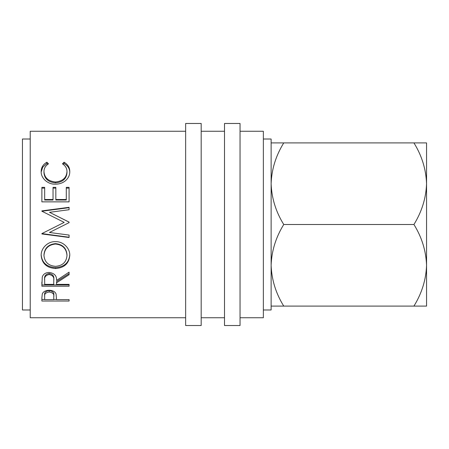<?xml version="1.0" encoding="UTF-8"?>
<svg xmlns="http://www.w3.org/2000/svg" width="449" height="449" viewBox="0 0 449 449"><rect width="100%" height="100%" fill="white"/><g stroke="black" fill="none" stroke-linecap="round" stroke-linejoin="round"><path stroke-width="0.67" d="M426.55 157.818L426.55 183.703L426.55 157.818M413.927 306.095C421.858 293.231 426.067 279.626 426.55 265.297C426.022 250.8 421.819 237.201 413.927 224.5C421.858 211.631 426.067 198.031 426.55 183.703C426.022 169.206 421.819 155.607 413.927 142.905L426.55 142.905L426.55 306.095L283.751 306.095C275.86 293.393 271.651 279.794 271.129 265.297C271.611 250.969 275.815 237.369 283.751 224.5C275.86 211.799 271.651 198.2 271.129 183.703C271.611 169.374 275.815 155.769 283.751 142.905L271.129 142.905M201.186 325.525L201.186 123.475L185.645 123.475L185.645 325.525L201.186 325.525M240.041 325.525L240.041 123.475L224.5 123.475L224.5 325.525L240.041 325.525M263.355 309.984L271.129 309.984L271.129 139.016L263.355 139.016M30.223 139.016L22.45 139.016L22.45 309.984L30.223 309.984M240.041 317.752L263.355 317.752L263.355 131.248L240.041 131.248M224.5 131.248L201.186 131.248M224.5 317.752L201.186 317.752M41.88 297.861L42.285 293.876C43.334 291.581 45.63 290.385 49.171 290.29C52.819 290.391 55.12 291.631 56.074 294.022L56.523 299.612L69.079 299.612L69.079 301.032L41.88 301.032L41.88 297.861L41.88 299.438L44.67 299.438M56.523 282.836L56.523 284.369L69.079 284.369L69.079 286.221L41.88 286.221L42.251 277.067C43.222 274.143 45.523 272.605 49.154 272.448C54.419 273.188 56.877 275.854 56.523 280.451L69.079 272.15L69.079 274.721L56.523 282.836L56.523 281.618L69.079 273.671L69.079 272.15M55.468 241.641C63.056 241.315 70.083 248.174 69.775 255.397C69.028 263.496 64.302 267.862 55.597 268.508C46.859 267.952 42.054 263.647 41.179 255.599C40.797 248.336 47.723 241.287 55.468 241.641M69.079 222.637L49.463 232.487L69.079 235.074L69.079 237.51L41.88 233.946L41.88 233.598L64.196 222.384L41.88 211.226L41.88 210.873L69.079 207.315L69.079 209.728L49.508 212.304L69.079 222.087L69.079 222.637L69.079 222.137L49.508 212.304M41.88 187.351L44.67 187.351L44.67 199.502L53.038 199.502L53.038 187.351L55.828 187.351L55.828 199.502L66.289 199.502L66.289 187.351L69.079 187.351L69.079 201.865L41.88 201.865L41.88 187.351M48.503 163.829C45.467 165.765 43.957 168.375 43.968 171.658C44.479 177.81 48.324 181.256 55.502 181.991C62.748 181.233 66.575 177.742 66.985 171.518C66.946 168.313 65.436 165.748 62.45 163.829L64.072 162.224C67.878 164.435 69.78 167.533 69.775 171.507C69.87 175.228 68.282 178.421 65.015 181.099C62.22 183.181 58.987 184.208 55.317 184.18C47.527 184.494 40.78 177.877 41.179 171.535C41.156 167.528 43.053 164.424 46.87 162.224L48.503 163.829M185.645 131.248L30.223 131.248L30.223 317.752L185.645 317.752M271.129 306.095L283.751 306.095M413.927 142.905L283.751 142.905M413.927 224.5L283.751 224.5M43.968 171.658L43.968 172.758C44.479 178.781 48.324 182.154 55.502 182.878C62.748 182.137 66.575 178.719 66.985 172.624L66.985 171.518M55.502 181.991L55.502 182.878M63.202 164.356L64.072 163.52C67.878 165.687 69.78 168.717 69.775 172.612M64.072 162.224L64.072 163.52M41.196 171.995L42.745 167.151L46.87 163.52L47.734 164.345M46.87 162.224L46.87 163.52M41.88 201.865L41.88 188.125L44.67 188.125M44.67 199.502L44.67 200.024L53.038 200.024L53.038 199.502M53.038 188.125L55.828 188.125M55.828 199.502L55.828 200.024L66.289 200.024L66.289 199.502M66.289 188.125L69.079 188.125L69.079 201.865M65.374 224.5L49.463 232.487M69.079 209.728L69.079 207.674L41.88 211.226M59.986 224.5L64.196 222.384M69.079 235.074L69.079 237.24L41.88 233.598M69.775 254.751C69.028 262.682 64.302 266.959 55.597 267.593C46.859 267.048 42.054 262.833 41.179 254.953M55.597 268.508L55.597 267.593M66.985 255.487L66.985 254.841C66.452 248.078 62.613 244.34 55.463 243.622C48.369 244.385 44.541 248.123 43.968 254.841L43.968 255.487C44.603 262.16 48.475 265.78 55.586 266.341C62.624 265.746 66.424 262.126 66.985 255.487C66.452 248.583 62.613 244.761 55.463 244.032C48.369 244.806 44.541 248.623 43.968 255.487M55.463 243.622L55.463 244.032M41.88 282.039L41.88 284.935L69.079 284.935L69.079 284.369M49.149 273.486C45.658 274.176 44.165 276.084 44.67 279.211L44.67 284.369L53.734 284.369L53.773 280.457C54.262 277.229 52.724 275.248 49.149 274.53L49.149 273.486C52.724 274.193 54.262 276.129 53.773 279.3L53.773 280.457L53.773 279.3M49.149 274.53C45.658 275.231 44.165 277.185 44.67 280.372M69.079 301.032L69.079 299.612M56.523 299.438L53.74 299.438M49.182 290.593C45.703 291.126 44.198 292.613 44.67 295.055L44.67 299.612L53.734 299.612L53.796 295.178C54.273 292.686 52.735 291.148 49.182 290.593L49.182 291.996C45.703 292.54 44.198 294.061 44.67 296.559M53.796 295.189L53.796 296.694C54.273 294.134 52.735 292.568 49.182 291.996"/></g></svg>
